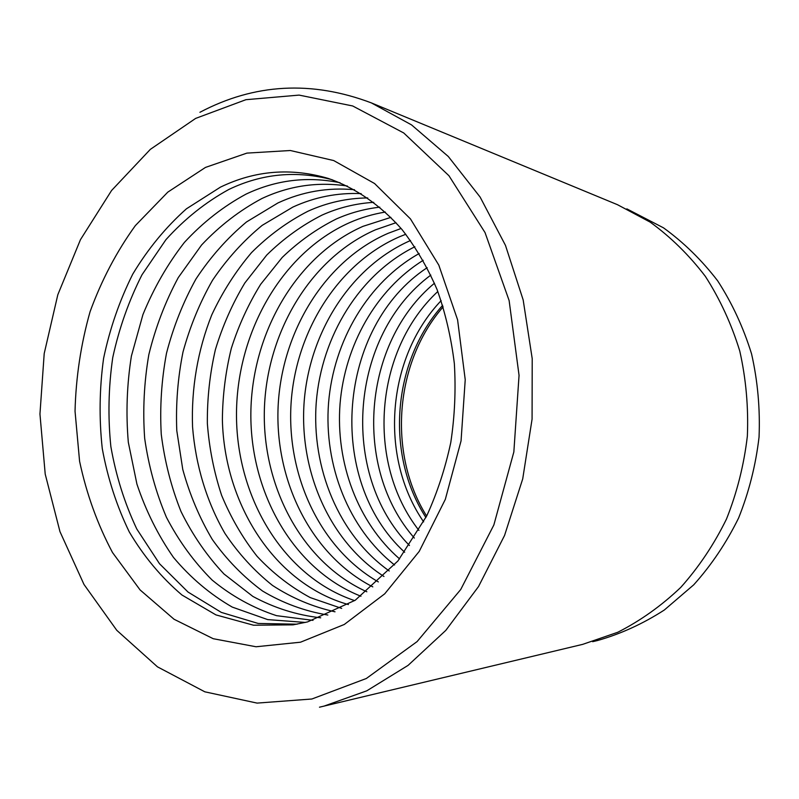 <?xml version="1.0" encoding="UTF-8"?>
<svg xmlns="http://www.w3.org/2000/svg" width="799" height="799" viewBox="0 0 799 799"><rect width="100%" height="100%" fill="white"/><g stroke="black" fill="none" stroke-linecap="round" stroke-linejoin="round"><path stroke-width="1.2" d="M332.214 179.745C296.499 170.307 262.052 173.543 228.864 189.453C205.623 202.207 184.649 218.936 165.952 239.65L142.002 274.776C128.839 300.734 119.091 328.329 112.749 357.553C108.464 387.235 107.825 416.898 110.851 446.551C115.955 475.725 124.604 503.21 136.789 529.008L159.53 563.754L188.015 592.039L221.303 612.394L258.177 623.45L297.098 624.189M340.104 182.761C307.485 176.08 276.104 179.885 245.972 194.157C223.271 206.432 202.746 222.522 184.389 242.427C167.56 264.099 153.748 288.149 142.941 314.566L131.406 356.024C126.861 384.719 125.833 413.473 128.319 442.286L136.919 484.084C145.867 510.831 158.052 535.27 173.463 557.402C190.571 577.787 210.157 594.346 232.229 607.08L267.665 619.595L305.358 622.441M347.345 186.017C317.682 181.573 289.198 185.748 261.892 198.532C239.7 210.367 219.595 225.867 201.558 245.033L178.277 277.583C165.323 301.672 155.505 327.36 148.834 354.636C144.06 382.411 142.671 410.306 144.669 438.331C148.614 466.017 155.865 492.334 166.432 517.293C178.806 541.063 194.037 561.977 212.125 580.054C231.65 596.114 253.123 607.979 276.514 615.659L313.018 620.364M354.536 189.733C327.93 187.236 302.392 191.64 277.942 202.946L246.521 221.942C227.246 238.062 210.397 257.078 195.965 278.991C183.131 302.182 173.303 326.941 166.492 353.278C161.488 380.114 159.74 407.14 161.258 434.356C164.634 461.293 171.216 487.01 181.003 511.52C192.539 534.95 206.871 555.774 223.99 573.982L252.854 596.404C274.117 607.949 296.739 615.09 320.699 617.817M361.138 193.608C337.438 192.609 314.686 197.093 292.903 207.061L262.172 225.368C243.296 240.889 226.726 259.206 212.494 280.319C199.77 302.671 189.942 326.581 182.991 352.029C177.787 377.987 175.72 404.204 176.789 430.661L182.761 469.413C189.643 494.501 199.48 517.842 212.274 539.435C226.646 559.67 243.425 576.878 262.601 591.06C282.926 603.175 304.679 611.165 327.84 615.03M367.72 197.932C346.996 198.152 327.091 202.576 307.995 211.216C287.34 221.802 268.504 235.625 251.475 252.674C235.725 271.251 222.502 291.955 211.815 314.776C197.733 350.052 191.161 388.464 192.559 426.916C195.625 465.198 206.621 501.752 224.958 533.442C238.442 553.567 254.292 570.895 272.499 585.427C291.875 598.061 312.709 606.85 335.011 611.804M373.772 202.337C355.865 203.425 338.626 207.68 322.077 215.081C301.902 225.298 283.465 238.621 266.756 255.031L244.844 282.966C232.379 303.7 222.561 325.922 215.39 349.642C209.817 373.892 207.141 398.481 207.35 423.42C209.228 448.229 213.982 472.199 221.623 495.33C230.861 517.672 242.676 538.007 257.098 556.324C272.858 573.193 290.586 586.955 310.282 597.612L341.682 608.399M379.805 207.171C364.773 208.869 350.272 212.814 336.299 218.996C316.624 228.834 298.606 241.648 282.237 257.418L260.674 284.284C248.349 304.219 238.551 325.622 231.291 348.494C225.548 371.905 222.581 395.695 222.382 419.875C224.369 504.439 274.646 583.829 348.404 604.573M385.358 212.055C373.043 214.062 361.108 217.588 349.572 222.651C280.819 253.223 235.835 334.372 236.494 416.539C237.093 498.646 283.905 576.888 354.656 600.618M390.901 217.368L362.996 226.337C296.039 255.81 251.635 333.513 250.856 413.133C250.067 492.703 293.383 569.667 360.968 596.244M396.014 222.701L375.53 229.782C310.292 258.237 266.466 332.714 264.359 409.907C262.282 487.08 302.332 562.726 366.851 591.779M401.118 228.474L388.214 233.278C324.754 260.684 281.558 331.915 278.112 406.601C274.756 481.288 311.5 555.505 372.793 586.875M405.822 234.257L400.079 236.534C338.307 262.981 295.73 331.156 291.066 403.465C286.511 475.775 320.179 548.543 378.346 581.912M195.655 118.402L150.352 149.353L111.57 190.502L80.459 239.67L57.818 294.731L44.205 353.548L39.95 414.042L45.213 474.117L59.975 531.655L83.995 584.469L116.774 630.311L157.473 666.845L204.834 691.814L257.078 703.1L311.87 699.005L366.322 678.501L417.098 641.597L460.713 589.532L493.852 524.993L513.847 451.954L519.05 375.36L509.123 300.544L485.043 232.589L448.948 175.73L403.745 132.974L352.709 105.977L299.106 95.101L245.912 99.695L195.655 118.402M410.526 240.509C351.041 266.546 309.782 331.595 304.209 401.138C298.786 470.691 329.318 541.412 383.969 576.469M414.861 246.751C359.42 274.247 321.607 336.169 316.284 402.087C311.191 468.034 338.806 535.13 389.233 570.985M419.185 253.523C367.959 282.197 333.602 340.863 328.549 403.066C323.765 465.278 348.484 528.618 394.576 564.983M423.18 260.304C375.989 289.797 344.818 345.328 340.044 403.964C335.55 462.631 357.612 522.376 399.58 558.91M427.155 267.675C337.408 326.931 325.343 479.64 404.674 552.259M430.821 275.096C349.862 334.891 338.886 473.737 409.458 545.507M434.476 283.216C362.546 342.871 352.669 467.844 414.341 538.057M437.822 291.485C374.481 350.292 365.622 462.381 418.946 530.416M441.138 300.654C386.626 357.802 378.806 456.878 423.66 521.887M199.92 112.289C254.491 83.495 311.64 80.359 371.355 102.891L617.497 204.704L650.166 222.122C670.721 237.033 689.118 255.101 705.337 276.334C719.999 299.146 731.485 324.054 739.774 351.061C746.016 378.866 748.543 407.23 747.355 436.154C743.989 464.908 737.038 492.524 726.501 519.01C714.066 544.379 698.825 567.17 680.758 587.395C661.402 605.812 640.399 620.773 617.757 632.269L582.751 644.344L319.47 707.195M371.355 102.891L411.525 124.884L448.289 156.484L480.099 197.043L505.487 245.413L523.175 299.965L532.214 358.671L532.074 419.145L522.716 478.891L504.569 535.44L478.531 586.546L445.862 630.331L408.079 665.377L366.801 690.815L323.685 706.236M592.648 641.687L597.372 640.568C620.683 633.957 642.995 623.779 664.319 610.017L693.722 584.818C711.46 565.043 726.421 542.771 738.616 517.992C748.953 492.124 755.764 465.158 759.05 437.083C760.209 408.838 757.722 381.133 751.579 353.967C743.43 327.57 732.144 303.23 717.732 280.918C701.782 260.144 683.704 242.447 663.48 227.825L626.845 208.869M425.907 517.532C385.028 454.281 392.379 361.348 442.676 305.298M307.585 621.882L355.245 600.229L397.932 560.958L426.706 515.914C437.223 492.843 445.253 468.374 450.776 442.536C454.751 416.269 455.939 389.962 454.351 363.595C451.175 337.617 445.413 312.918 437.053 289.508C427.365 267.186 415.67 247.181 401.987 229.513C380.334 204.904 355.096 187.715 328.289 178.437C291.086 167.5 255.141 170.407 220.444 187.136L186.437 208.809C165.723 227.276 147.835 249.038 132.784 274.077C119.57 300.514 109.843 328.599 103.6 358.322C99.436 388.484 98.996 418.606 102.282 448.658C107.695 478.211 116.694 505.977 129.298 531.974C143.83 556.474 161.378 577.477 181.932 594.995L215.95 614.9L253.513 625.208L293.013 624.858L307.275 621.972M300.504 642.206L256.04 646.761L213.223 638.711L174.042 619.245L140.075 589.922L112.509 552.538C97.498 524.304 86.522 493.882 79.58 461.253L75.036 411.205C75.905 377.298 80.909 344.139 90.057 311.76C101.483 280.349 116.574 251.625 135.351 225.608L167.81 192.13L205.463 167.42L246.901 153.108L290.347 150.512L333.702 160.559L374.571 183.52L410.426 218.866L438.811 265.118L457.587 319.82L465.228 379.705L461.053 440.888L445.323 499.365L419.235 551.38L384.738 593.807L344.269 624.478L300.504 642.206M443.165 306.856C394.706 362.486 387.515 453.522 426.636 516.074"/></g></svg>
